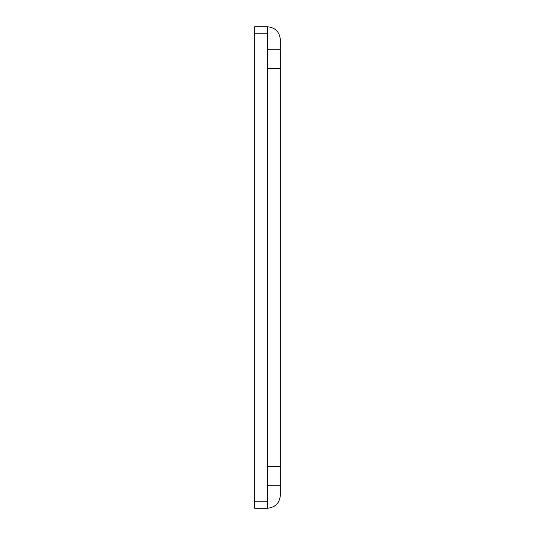 <?xml version="1.0" encoding="UTF-8"?>
<svg xmlns="http://www.w3.org/2000/svg" width="535" height="535" viewBox="0 0 535 535"><rect width="100%" height="100%" fill="white"/><g stroke="black" fill="none" stroke-linecap="round" stroke-linejoin="round"><path stroke-width="0.8" d="M280.34 39.59C279.524 31.846 275.244 27.566 267.5 26.75L254.66 26.75L254.66 33.17L267.5 33.17L267.5 26.75C275.244 27.566 279.524 31.846 280.34 39.59L280.34 68.48L267.5 68.48L267.5 466.52L280.34 466.52L280.34 68.48M267.5 33.17L267.5 68.48M280.34 466.52L280.34 495.41C279.524 503.154 275.244 507.434 267.5 508.25L267.5 501.83L254.66 501.83L254.66 508.25L267.5 508.25C275.244 507.434 279.524 503.154 280.34 495.41M254.66 501.83L254.66 33.17M267.5 466.52L267.5 501.83M280.34 49.22L267.5 49.22M280.34 485.78L267.5 485.78"/></g></svg>

